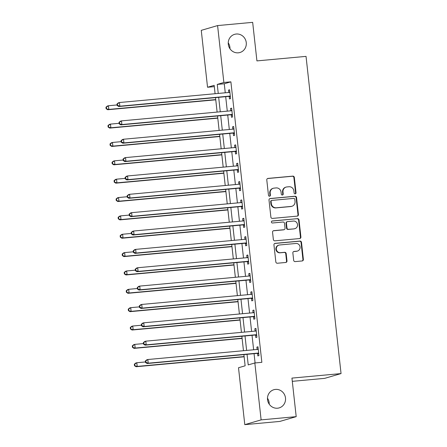 <?xml version="1.0" encoding="UTF-8"?>
<svg xmlns="http://www.w3.org/2000/svg" width="447" height="447" viewBox="0 0 447 447"><rect width="100%" height="100%" fill="white"/><g stroke="black" fill="none" stroke-linecap="round" stroke-linejoin="round"><path stroke-width="0.67" d="M295.171 193.858A1.017 0.967 73.7 0 0 296.026 192.758L294.333 177.442A1.453 1.38 73.7 0 0 292.796 176.129L268.004 178.409A1.453 1.38 73.7 0 0 266.786 179.979L268.479 195.294A1.017 0.967 73.7 0 0 269.725 196.183A1.017 0.967 73.7 0 0 270.407 195.115L270.189 193.138A4.649 4.42 73.7 0 1 274.084 188.114L276.151 187.924A4.649 4.42 73.7 0 1 281.068 192.132L281.286 194.115A1.017 0.967 73.7 0 0 282.538 195.004A1.017 0.967 73.7 0 0 283.214 193.937L282.996 191.959A4.649 4.42 73.7 0 1 286.896 186.935L288.958 186.745A4.649 4.42 73.7 0 1 293.875 190.953L294.092 192.936A1.017 0.967 73.7 0 0 295.171 193.858M295.115 193.858A1.017 0.967 73.7 0 0 295.584 192.886L293.891 177.571A1.453 1.38 73.7 0 0 292.355 176.258L267.563 178.537A1.453 1.38 73.7 0 0 267.541 178.543M269.496 196.216A1.017 0.967 73.7 0 0 269.966 195.244L269.748 193.266L270.189 193.138M282.308 195.037A1.017 0.967 73.7 0 0 282.772 194.065L282.554 192.087L282.996 191.959M275.469 389.41A9.471 9.001 73.7 0 0 273.855 389.717A9.471 9.001 73.7 0 0 267.664 400.49A9.471 9.001 73.7 0 0 277.548 408.206A9.471 9.001 73.7 0 0 279.168 407.899A9.471 9.001 73.7 0 0 285.359 397.126A9.471 9.001 73.7 0 0 275.469 389.41M236.239 34.022A9.471 9.001 73.7 0 0 234.619 34.33A9.471 9.001 73.7 0 0 228.428 45.102A9.471 9.001 73.7 0 0 238.312 52.819A9.471 9.001 73.7 0 0 239.933 52.511A9.471 9.001 73.7 0 0 246.124 41.739A9.471 9.001 73.7 0 0 236.239 34.022M293.668 260.283A1.453 1.38 73.7 0 0 295.204 261.601L302.161 260.959A1.453 1.38 73.7 0 0 303.379 259.389L301.502 242.38A1.453 1.38 73.7 0 0 299.965 241.067L275.173 243.347A1.453 1.38 73.7 0 0 273.955 244.917L275.833 261.925A1.453 1.38 73.7 0 0 277.369 263.238L285.773 262.467A1.453 1.38 73.7 0 0 286.991 260.897L286.186 253.622A1.453 1.38 73.7 0 0 284.65 252.304L280.481 252.689A3.883 3.693 73.7 0 1 278.967 245.101A3.883 3.693 73.7 0 1 279.632 244.978L295.953 243.475A3.883 3.693 73.7 0 1 297.467 251.058A3.883 3.693 73.7 0 1 296.802 251.186L294.081 251.438A1.453 1.38 73.7 0 0 292.863 253.008L293.668 260.283M214.309 86.634L207.542 87.254L201.262 30.351L217.588 25.58L252.667 22.35L256.924 60.898L306.033 56.378L341.05 373.58L291.941 378.101L296.199 416.649L261.121 419.878L244.788 424.65L238.508 367.747L245.129 365.808L243.889 354.605M217.588 25.58L223.869 82.483L217.248 84.416L218.248 93.434M247.046 354.315L248.219 364.908L254.835 362.975L261.853 362.327L230.887 81.84L223.869 82.483M254.835 362.975L261.121 419.878M297.21 216.13A1.453 1.38 73.7 0 0 298.428 214.56L296.551 197.552A1.453 1.38 73.7 0 0 295.014 196.239L270.223 198.518A1.453 1.38 73.7 0 0 269.005 200.088L270.882 217.097A1.453 1.38 73.7 0 0 272.419 218.41L297.21 216.13M299.026 219.969L300.904 236.977A1.453 1.38 73.7 0 1 299.686 238.547L274.894 240.827A1.453 1.38 73.7 0 1 273.357 239.514L272.553 232.233A1.453 1.38 73.7 0 1 273.771 230.663L283.828 229.736A1.453 1.38 73.7 0 0 285.046 228.171L284.51 223.344A1.453 1.38 73.7 0 0 282.973 222.025L272.508 222.992A1.017 0.967 73.7 0 1 272.111 221.002A1.017 0.967 73.7 0 1 272.284 220.974L297.49 218.65A1.453 1.38 73.7 0 1 299.026 219.969L298.585 220.097L300.462 237.106L300.904 236.977M230.887 81.84L224.265 83.773L225.26 92.786M225.69 96.681L227.288 111.147M227.719 115.035L229.317 129.501M229.747 133.39L231.339 147.856M231.769 151.751L233.368 166.217M233.798 170.106L235.396 184.572M235.826 188.461L237.418 202.927M237.849 206.816L239.447 221.287M239.877 225.176L241.475 239.642M241.905 243.531L243.503 257.997M243.928 261.886L245.526 276.352M245.956 280.247L247.554 294.713M247.984 298.602L249.582 313.068M250.013 316.957L251.605 331.423M252.035 335.317L253.633 349.783M254.064 353.672L255.086 362.947M229.205 96.535L229.467 98.927L230.574 98.603L229.602 89.791L228.495 90.115L228.758 92.468M231.233 114.896L231.496 117.282L232.602 116.963L231.624 108.152L230.523 108.47L230.781 110.822M233.261 133.251L233.524 135.642L234.625 135.318L233.652 126.507L232.552 126.831L232.809 129.177M235.284 151.606L235.547 153.997L236.653 153.673L235.681 144.862L234.574 145.186L234.837 147.538M237.312 169.966L237.575 172.352L238.681 172.034L237.709 163.222L236.603 163.541L236.865 165.893M239.341 188.321L239.603 190.713L240.704 190.388L239.732 181.577L238.631 181.901L238.888 184.248M241.363 206.676L241.631 209.067L242.732 208.743L241.76 199.932L240.654 200.256L240.916 202.608M243.392 225.037L243.654 227.422L244.76 227.098L243.788 218.287L242.682 218.611L242.945 220.963M245.42 243.392L245.682 245.777L246.783 245.459L245.811 236.647L244.71 236.966L244.967 239.318M247.442 261.746L247.711 264.138L248.811 263.814L247.839 255.002L246.738 255.326L246.995 257.679M249.471 280.101L249.733 282.493L250.84 282.169L249.867 273.357L248.761 273.681L249.024 276.034M251.499 298.462L251.762 300.848L252.868 300.529L251.89 291.718L250.789 292.036L251.046 294.389M253.527 316.817L253.79 319.208L254.891 318.884L253.918 310.073L252.818 310.397L253.075 312.744M255.55 335.172L255.813 337.563L256.919 337.239L255.947 328.428L254.84 328.752L255.103 331.104M257.578 353.532L257.841 355.918L258.947 355.6L257.975 346.788L256.869 347.107L257.131 349.459M292.299 381.336L324.723 378.352L341.05 373.58M296.199 416.649L279.872 421.42L244.788 424.65M269.217 404.172A9.471 9.001 73.7 0 0 267.474 398.216M229.982 48.784A9.471 9.001 73.7 0 0 228.238 42.828M215.091 93.725L214.163 85.321L207.542 87.254M243.459 350.716L241.866 336.25M241.436 332.361L239.838 317.895M239.408 314.006L237.81 299.535M237.379 295.646L235.787 281.18M235.357 277.291L233.759 262.825M233.328 258.936L231.73 244.47M231.3 240.575L229.702 226.109M229.277 222.22L227.679 207.754M227.249 203.866L225.651 189.399M225.221 185.505L223.623 171.039M223.193 167.15L221.6 152.684M221.17 148.795L219.572 134.329M219.142 130.44L217.544 115.969M217.113 112.08L215.521 97.614M218.672 97.323L220.27 111.789M220.701 115.678L222.299 130.15M222.729 134.039L224.327 148.505M224.757 152.393L226.35 166.86M226.78 170.748L228.378 185.214M228.808 189.109L230.406 203.575M230.836 207.464L232.434 221.93M232.859 225.819L234.457 240.285M234.887 244.179L236.485 258.645M236.916 262.534L238.514 277M238.938 280.889L240.536 295.355M240.967 299.244L242.565 313.716M242.995 317.605L244.593 332.071M245.023 335.96L246.615 350.426M224.265 83.773L217.248 84.416M228.495 90.115L229.624 90.015M230.523 108.47L231.652 108.37M232.552 126.831L233.675 126.725M234.574 145.186L235.703 145.079M236.603 163.541L237.731 163.44M238.631 181.901L239.76 181.795M240.654 200.256L241.782 200.15M242.682 218.611L243.811 218.51M244.71 236.966L245.839 236.865M246.738 255.326L247.862 255.22M248.761 273.681L249.89 273.581M250.789 292.036L251.918 291.936M252.818 310.397L253.941 310.291M254.84 328.752L255.969 328.646M256.869 347.107L257.997 347.006M286.097 187.086L285.655 187.22A4.649 4.42 73.7 0 0 282.554 192.087M273.29 188.265L272.849 188.399A4.649 4.42 73.7 0 0 269.748 193.266M297.233 216.13A1.453 1.38 73.7 0 0 297.987 214.689L296.11 197.68A1.453 1.38 73.7 0 0 294.573 196.367L269.781 198.647A1.453 1.38 73.7 0 0 269.759 198.652M294.796 199.317A1.017 0.967 73.7 0 0 293.724 198.395L271.96 200.396A1.017 0.967 73.7 0 0 271.111 201.496L271.34 203.586A4.649 4.42 73.7 0 0 276.257 207.794L291.131 206.425A4.649 4.42 73.7 0 0 295.031 201.407L294.796 199.317M271.787 200.429L271.346 200.558A1.017 0.967 73.7 0 0 270.67 201.625L271.111 201.496M291.925 206.274L291.483 206.402A4.649 4.42 73.7 0 1 290.69 206.553L275.816 207.922A4.649 4.42 73.7 0 1 270.899 203.715L270.67 201.625M299.708 238.542A1.453 1.38 73.7 0 0 300.462 237.106M284.074 229.691L283.633 229.819A1.453 1.38 73.7 0 1 283.387 229.87L273.329 230.792A1.453 1.38 73.7 0 0 273.313 230.797M271.905 221.097L297.49 218.65M294.26 228.78A3.883 3.693 73.7 0 0 297.467 224.232A3.883 3.693 73.7 0 0 293.411 221.064L287.661 221.595A1.453 1.38 73.7 0 0 286.443 223.165L286.974 227.992A1.453 1.38 73.7 0 0 288.511 229.305L293.819 228.909A3.883 3.693 73.7 0 0 294.484 228.78L294.925 228.652M287.41 221.645L286.968 221.773A1.453 1.38 73.7 0 0 286.002 223.293L286.443 223.165M293.819 228.909L288.069 229.434A1.453 1.38 73.7 0 1 286.533 228.121L286.002 223.293M298.585 220.097A1.453 1.38 73.7 0 0 297.048 218.779M297.467 251.058L297.026 251.192A3.883 3.693 73.7 0 1 296.361 251.315L293.64 251.566A1.453 1.38 73.7 0 0 293.623 251.566M278.967 245.101L278.526 245.23A3.883 3.693 73.7 0 0 280.04 252.818L280.481 252.689M285.795 262.467A1.453 1.38 73.7 0 0 286.549 261.026L285.745 253.751A1.453 1.38 73.7 0 0 284.208 252.432L280.04 252.818M302.183 260.959A1.453 1.38 73.7 0 0 302.937 259.523L301.06 242.509A1.453 1.38 73.7 0 0 299.524 241.196L274.732 243.475A1.453 1.38 73.7 0 0 274.709 243.481M117.08 104.95L108.42 105.749L108.828 109.42L107.727 109.744L215.761 99.804M106.554 108.582L106.392 107.112L105.95 107.246L106.112 108.71L108.828 109.42L215.733 99.58M105.95 107.246L107.319 106.073L108.42 105.749L106.392 107.112M107.727 109.744L106.112 108.71M116.98 104.022L117.142 105.486L117.583 105.358L117.421 103.888L116.98 104.022L118.349 102.849L119.455 102.525L229.182 92.428A1.481 1.408 73.7 0 0 229.697 92.272L229.864 92.183M117.421 103.888L119.455 102.525L119.857 106.196L118.757 106.52L228.484 96.423A1.481 1.408 73.7 0 1 229.02 96.479L230.384 96.91M230.311 96.217L230.121 96.155A1.481 1.408 73.7 0 0 229.585 96.099L119.857 106.196L117.583 105.358M228.847 92.456L229.836 91.926M117.142 105.486L118.757 106.52M119.109 123.311L110.448 124.104L110.856 127.775L109.75 128.099L217.784 118.159M108.576 126.942L108.414 125.473L107.973 125.601L108.135 127.071L110.856 127.775L217.762 117.941M107.973 125.601L109.347 124.428L110.448 124.104L108.414 125.473M109.75 128.099L108.135 127.071M121.137 141.665L112.476 142.464L112.879 146.135L111.778 146.454L219.812 136.514M110.605 145.297L110.443 143.828L110.001 143.956L110.163 145.426L112.879 146.135L219.79 136.296M110.001 143.956L111.37 142.783L112.476 142.464L110.443 143.828M111.778 146.454L110.163 145.426M123.165 160.02L114.505 160.819L114.907 164.49L113.806 164.814L221.841 154.869M112.633 163.652L112.471 162.183L112.029 162.311L112.191 163.781L114.907 164.49L221.818 154.651M112.029 162.311L113.398 161.143L114.505 160.819L112.471 162.183M113.806 164.814L112.191 163.781M119.008 122.377L119.17 123.847L119.612 123.718L119.45 122.249L119.008 122.377L120.377 121.204L121.483 120.88L231.211 110.783A1.481 1.408 73.7 0 0 231.719 110.632L231.892 110.538M119.45 122.249L121.483 120.88L121.886 124.551L120.785 124.875L230.512 114.778A1.481 1.408 73.7 0 1 231.049 114.834L232.412 115.265M232.334 114.572L232.149 114.516A1.481 1.408 73.7 0 0 231.613 114.454L121.886 124.551L119.612 123.718M230.87 110.817L231.864 110.28M119.17 123.847L120.785 124.875M121.031 140.732L121.193 142.202L121.634 142.073L121.472 140.604L121.031 140.732L122.405 139.559L123.506 139.24L233.233 129.138A1.481 1.408 73.7 0 0 233.747 128.987L233.915 128.898M121.472 140.604L123.506 139.24L123.914 142.911L122.808 143.23L232.535 133.133A1.481 1.408 73.7 0 1 233.071 133.195L234.44 133.619M234.362 132.927L234.178 132.871A1.481 1.408 73.7 0 0 233.641 132.815L123.914 142.911L121.634 142.073M232.898 129.172L233.887 128.641M121.193 142.202L122.808 143.23M123.059 159.087L123.221 160.557L123.663 160.428L123.501 158.959L123.059 159.087L124.434 157.92L125.534 157.595L235.262 147.499A1.481 1.408 73.7 0 0 235.776 147.342L235.943 147.253M123.501 158.959L125.534 157.595L125.942 161.266L124.836 161.59L234.563 151.494A1.481 1.408 73.7 0 1 235.1 151.55L236.463 151.98M236.39 151.287L236.2 151.226A1.481 1.408 73.7 0 0 235.67 151.17L125.942 161.266L123.663 160.428M234.926 147.527L235.915 146.996M123.221 160.557L124.836 161.59M125.188 178.381L116.527 179.174L116.935 182.845L115.829 183.169L223.869 173.229M114.655 182.013L114.493 180.543L114.052 180.672L114.214 182.141L116.935 182.845L223.841 173.011M114.052 180.672L115.427 179.498L116.527 179.174L114.493 180.543M115.829 183.169L114.214 182.141M125.087 177.448L125.249 178.917L125.691 178.783L125.529 177.319L125.087 177.448L126.456 176.274L127.563 175.95L237.29 165.854A1.481 1.408 73.7 0 0 237.798 165.697L237.972 165.608M125.529 177.319L127.563 175.95L127.965 179.621L126.864 179.945L236.592 169.849A1.481 1.408 73.7 0 1 237.128 169.905L238.491 170.335M238.413 169.642L238.229 169.586A1.481 1.408 73.7 0 0 237.692 169.525L127.965 179.621L125.691 178.783M236.955 165.887L237.944 165.351M125.249 178.917L126.864 179.945M127.216 196.736L118.556 197.535L118.963 201.206L117.857 201.524L225.891 191.584M116.684 200.368L116.522 198.898L116.08 199.027L116.242 200.496L118.963 201.206L225.869 191.366M116.08 199.027L117.455 197.853L118.556 197.535L116.522 198.898M117.857 201.524L116.242 200.496M127.116 195.803L127.278 197.272L127.719 197.144L127.551 195.674L127.116 195.803L128.485 194.629L129.585 194.305L239.313 184.209A1.481 1.408 73.7 0 0 239.827 184.058L239.994 183.963M127.551 195.674L129.585 194.305L129.993 197.982L128.892 198.3L238.62 188.204A1.481 1.408 73.7 0 1 239.151 188.265L240.52 188.69M240.441 187.997L240.257 187.941A1.481 1.408 73.7 0 0 239.721 187.88L129.993 197.982L127.719 197.144M238.977 184.242L239.966 183.711M127.278 197.272L128.892 198.3M129.244 215.091L120.584 215.89L120.986 219.561L119.885 219.885L227.92 209.939M118.712 218.723L118.55 217.253L118.109 217.382L118.271 218.851L120.986 219.561L227.897 209.721M118.109 217.382L119.478 216.214L120.584 215.89L118.55 217.253M119.885 219.885L118.271 218.851M129.138 214.158L129.3 215.627L129.742 215.499L129.58 214.029L129.138 214.158L130.513 212.984L131.614 212.666L241.341 202.569A1.481 1.408 73.7 0 0 241.855 202.413L242.023 202.323M129.58 214.029L131.614 212.666L132.021 216.337L130.915 216.661L240.642 206.559A1.481 1.408 73.7 0 1 241.179 206.62L242.548 207.05M242.47 206.358L242.285 206.296A1.481 1.408 73.7 0 0 241.749 206.24L132.021 216.337L129.742 215.499M241.006 202.597L241.995 202.066M129.3 215.627L130.915 216.661M131.267 233.446L122.607 234.245L123.014 237.916L121.908 238.24L229.948 228.3M120.735 237.078L120.573 235.614L120.131 235.742L120.293 237.206L123.014 237.916L229.92 228.076M120.131 235.742L121.506 234.569L122.607 234.245L120.573 235.614M121.908 238.24L120.293 237.206M131.167 232.518L131.329 233.982L131.77 233.854L131.608 232.39L131.167 232.518L132.535 231.345L133.642 231.021L243.369 220.924A1.481 1.408 73.7 0 0 243.878 220.768L244.051 220.678M131.608 232.39L133.642 231.021L134.044 234.692L132.943 235.016L242.671 224.919A1.481 1.408 73.7 0 1 243.207 224.975L244.57 225.405M244.498 224.712L244.308 224.651A1.481 1.408 73.7 0 0 243.771 224.595L134.044 234.692L131.77 233.854M243.034 220.958L244.023 220.421M131.329 233.982L132.943 235.016M133.295 251.806L124.635 252.6L125.043 256.271L123.936 256.595L231.971 246.655M122.763 255.438L122.601 253.969L122.16 254.097L122.322 255.567L125.043 256.271L231.948 246.437M122.16 254.097L123.534 252.924L124.635 252.6L122.601 253.969M123.936 256.595L122.322 255.567M133.195 250.873L133.357 252.343L133.798 252.214L133.636 250.745L133.195 250.873L134.564 249.7L135.67 249.376L245.397 239.279A1.481 1.408 73.7 0 0 245.906 239.128L246.079 239.033M133.636 250.745L135.67 249.376L136.072 253.047L134.972 253.371L244.699 243.274A1.481 1.408 73.7 0 1 245.23 243.33L246.599 243.76M246.52 243.067L246.336 243.012A1.481 1.408 73.7 0 0 245.8 242.95L136.072 253.047L133.798 252.214M245.057 239.313L246.046 238.776M133.357 252.343L134.972 253.371M135.324 270.161L126.663 270.96L127.065 274.631L125.965 274.95L233.999 265.01M124.791 273.793L124.629 272.324L124.188 272.452L124.35 273.922L127.065 274.631L233.977 264.792M124.188 272.452L125.557 271.279L126.663 270.96L124.629 272.324M125.965 274.95L124.35 273.922M135.218 269.228L135.38 270.698L135.821 270.569L135.659 269.1L135.218 269.228L136.592 268.055L137.693 267.736L247.42 257.64A1.481 1.408 73.7 0 0 247.934 257.483L248.102 257.394M135.659 269.1L137.693 267.736L138.101 271.407L136.994 271.726L246.722 261.629A1.481 1.408 73.7 0 1 247.258 261.691L248.627 262.121M248.549 261.422L248.364 261.366A1.481 1.408 73.7 0 0 247.828 261.311L138.101 271.407L135.821 270.569M247.085 257.668L248.074 257.137M135.38 270.698L136.994 271.726M137.346 288.516L128.686 289.315L129.094 292.986L127.993 293.31L236.027 283.37M126.819 292.148L126.657 290.679L126.216 290.813L126.378 292.277L129.094 292.986L235.999 283.147M126.216 290.813L127.585 289.639L128.686 289.315L126.657 290.679M127.993 293.31L126.378 292.277M137.246 287.589L137.408 289.053L137.849 288.924L137.687 287.455L137.246 287.589L138.615 286.415L139.721 286.091L249.448 275.995A1.481 1.408 73.7 0 0 249.962 275.838L250.13 275.749M137.687 287.455L139.721 286.091L140.123 289.762L139.023 290.086L248.75 279.99A1.481 1.408 73.7 0 1 249.286 280.046L250.65 280.476M250.577 279.783L250.387 279.721A1.481 1.408 73.7 0 0 249.851 279.666L140.123 289.762L137.849 288.924M249.113 276.022L250.102 275.492M137.408 289.053L139.023 290.086M139.375 306.877L130.714 307.67L131.122 311.341L130.016 311.665L238.05 301.725M128.842 310.509L128.68 309.039L128.239 309.168L128.401 310.637L131.122 311.341L238.027 301.507M128.239 309.168L129.613 307.994L130.714 307.67L128.68 309.039M130.016 311.665L128.401 310.637M139.274 305.944L139.436 307.413L139.877 307.285L139.715 305.815L139.274 305.944L140.643 304.77L141.749 304.446L251.477 294.349A1.481 1.408 73.7 0 0 251.985 294.199L252.158 294.104M139.715 305.815L141.749 304.446L142.152 308.117L141.051 308.441L250.778 298.345A1.481 1.408 73.7 0 1 251.315 298.4L252.678 298.831M252.6 298.138L252.415 298.082A1.481 1.408 73.7 0 0 251.879 298.02L142.152 308.117L139.877 307.285M251.136 294.383L252.13 293.847M139.436 307.413L141.051 308.441M141.403 325.232L132.742 326.031L133.145 329.702L132.044 330.02L240.078 320.08M130.87 328.863L130.708 327.394L130.267 327.522L130.429 328.992L133.145 329.702L240.056 319.862M130.267 327.522L131.636 326.349L132.742 326.031L130.708 327.394M132.044 330.02L130.429 328.992M141.297 324.298L141.459 325.768L141.9 325.639L141.738 324.17L141.297 324.298L142.671 323.125L143.772 322.807L253.499 312.704A1.481 1.408 73.7 0 0 254.013 312.554L254.181 312.464M141.738 324.17L143.772 322.807L144.18 326.478L143.074 326.796L252.801 316.699A1.481 1.408 73.7 0 1 253.337 316.761L254.706 317.186M254.628 316.493L254.444 316.437A1.481 1.408 73.7 0 0 253.907 316.381L144.18 326.478L141.9 325.639M253.164 312.738L254.153 312.207M141.459 325.768L143.074 326.796M143.431 343.587L134.77 344.386L135.173 348.057L134.072 348.381L242.106 338.435M132.899 347.218L132.737 345.749L132.295 345.877L132.457 347.347L135.173 348.057L242.084 338.217M132.295 345.877L133.664 344.71L134.77 344.386L132.737 345.749M134.072 348.381L132.457 347.347M143.325 342.653L143.487 344.123L143.928 343.994L143.766 342.525L143.325 342.653L144.699 341.486L145.8 341.162L255.528 331.065A1.481 1.408 73.7 0 0 256.042 330.909L256.209 330.819M143.766 342.525L145.8 341.162L146.208 344.833L145.102 345.157L254.829 335.06A1.481 1.408 73.7 0 1 255.366 335.116L256.729 335.546M256.656 334.853L256.466 334.792A1.481 1.408 73.7 0 0 255.935 334.736L146.208 344.833L143.928 343.994M255.192 331.093L256.181 330.562M143.487 344.123L145.102 345.157M145.454 361.947L136.793 362.74L137.201 366.411L136.095 366.736L244.135 356.795M134.921 365.579L134.759 364.109L134.318 364.238L134.48 365.707L137.201 366.411L244.107 356.577M134.318 364.238L135.692 363.065L136.793 362.74L134.759 364.109M136.095 366.736L134.48 365.707M145.353 361.014L145.515 362.483L145.957 362.349L145.795 360.885L145.353 361.014L146.722 359.841L147.828 359.517L257.556 349.42A1.481 1.408 73.7 0 0 258.064 349.263L258.237 349.174M145.795 360.885L147.828 359.517L148.231 363.188L147.13 363.512L256.857 353.415A1.481 1.408 73.7 0 1 257.394 353.471L258.757 353.901M258.679 353.208L258.495 353.152A1.481 1.408 73.7 0 0 257.958 353.091L148.231 363.188L145.957 362.349M257.221 349.453L258.21 348.917M145.515 362.483L147.13 363.512M295.584 192.886L296.026 192.758M269.966 195.244L270.407 195.115M282.772 194.065L283.214 193.937M267.563 178.537L268.004 178.409M292.355 176.258L292.796 176.129M293.891 177.571L294.333 177.442M269.781 198.647L270.223 198.518M294.573 196.367L295.014 196.239M296.11 197.68L296.551 197.552M297.987 214.689L298.428 214.56M270.899 203.715L271.34 203.586M275.816 207.922L276.257 207.794M290.69 206.553L291.131 206.425M273.329 230.792L273.771 230.663M283.387 229.87L283.828 229.736M271.949 221.069L272.284 220.974M286.533 228.121L286.974 227.992M288.069 229.434L288.511 229.305M293.64 251.566L294.081 251.438M296.361 251.315L296.802 251.186M284.208 252.432L284.65 252.304M285.745 253.751L286.186 253.622M286.549 261.026L286.991 260.897M274.732 243.475L275.173 243.347M299.524 241.196L299.965 241.067M301.06 242.509L301.502 242.38M302.937 259.523L303.379 259.389M230.121 96.155L229.02 96.479M229.585 96.099L228.484 96.423M229.697 92.272L229.16 92.428M232.149 114.516L231.049 114.834M231.613 114.454L230.512 114.778M231.719 110.632L231.183 110.789M234.178 132.871L233.071 133.195M233.641 132.815L232.535 133.133M233.747 128.987L233.211 129.144M236.2 151.226L235.1 151.55M235.67 151.17L234.563 151.494M235.776 147.342L235.239 147.499M238.229 169.586L237.128 169.905M237.692 169.525L236.592 169.849M237.798 165.697L237.268 165.854M240.257 187.941L239.151 188.265M239.721 187.88L238.62 188.204M239.827 184.058L239.29 184.214M242.285 206.296L241.179 206.62M241.749 206.24L240.642 206.559M241.855 202.413L241.319 202.569M244.308 224.651L243.207 224.975M243.771 224.595L242.671 224.919M243.878 220.768L243.347 220.924M246.336 243.012L245.23 243.33M245.8 242.95L244.699 243.274M245.906 239.128L245.369 239.285M248.364 261.366L247.258 261.691M247.828 261.311L246.722 261.629M247.934 257.483L247.398 257.64M250.387 279.721L249.286 280.046M249.851 279.666L248.75 279.99M249.962 275.838L249.426 275.995M252.415 298.082L251.315 298.4M251.879 298.02L250.778 298.345M251.985 294.199L251.449 294.355M254.444 316.437L253.337 316.761M253.907 316.381L252.801 316.699M254.013 312.554L253.477 312.71M256.466 334.792L255.366 335.116M255.935 334.736L254.829 335.06M256.042 330.909L255.505 331.065M258.495 353.152L257.394 353.471M257.958 353.091L256.857 353.415M258.064 349.263L257.533 349.42"/></g></svg>
